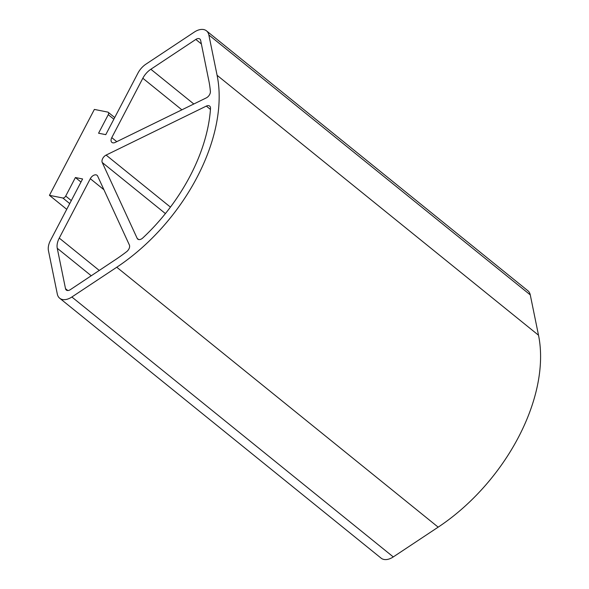 <?xml version="1.0" encoding="UTF-8"?>
<svg xmlns="http://www.w3.org/2000/svg" width="589" height="589" viewBox="0 0 589 589"><rect width="100%" height="100%" fill="white"/><g stroke="black" fill="none" stroke-linecap="round" stroke-linejoin="round"><path stroke-width="0.88" d="M80.987 182.053L75.407 177.532L82.6 178.968L50.448 240.474A15.778 9.755 129 0 0 48.445 250.664L57.324 294.11A15.778 9.755 -51 0 0 59.688 298.233A15.778 9.755 -51 0 0 71.865 297.003L116.762 267.237A157.867 97.627 129 0 0 217.098 75.304L208.852 34.972A15.778 9.755 129 0 0 206.489 30.849L527.906 290.767A15.778 9.755 129 0 1 530.269 294.89L538.515 335.222A157.867 97.627 129 0 1 438.172 527.155L116.762 267.237M71.298 200.591L65.71 196.071L75.407 177.532M65.71 196.071A2.628 1.627 129 0 1 62.817 197.992L49.447 195.334L94.365 109.421L107.735 112.079A2.628 1.627 129 0 1 108.207 112.293A2.628 1.627 129 0 1 108.266 114.678L98.569 133.217L105.77 134.653L137.929 73.139A15.778 9.755 129 0 1 145.954 64.149L194.311 32.078A15.778 9.755 129 0 1 206.489 30.849M66.734 209.316L49.447 195.334M59.688 298.233L381.105 558.151A15.778 9.755 -51 0 0 393.283 556.922L438.172 527.155M59.261 238.089A15.778 9.755 129 0 0 57.258 248.278L65.512 288.676A5.257 3.254 -51 0 0 66.299 290.046A5.257 3.254 -51 0 0 70.371 289.633L113.832 260.75A147.279 91.081 129 0 0 126.628 251.687A5.257 3.254 129 0 0 129.374 244.987L97.634 176.074A5.257 3.254 -51 0 0 97.038 175.301A5.257 3.254 -51 0 0 90.301 178.71L59.261 238.089L99.261 270.439M111.777 137.635L142.825 78.249A15.778 9.755 129 0 1 150.85 69.259L195.813 39.441A5.257 3.254 -51 0 1 199.87 39.029A5.257 3.254 -51 0 1 200.658 40.413L208.58 79.471A147.279 91.081 -51 0 1 210.383 91.479A5.257 3.254 -51 0 1 206.268 97.907L115.238 142.405A5.257 3.254 -51 0 1 111.903 142.405A5.257 3.254 -51 0 1 111.777 137.635L116.762 141.662M102.236 162.498L137.178 238.361A5.257 3.254 129 0 0 137.774 239.134A5.257 3.254 129 0 0 142.818 237.941A147.279 91.081 129 0 0 210.509 108.464A5.257 3.254 129 0 0 209.662 106.101A5.257 3.254 129 0 0 206.327 106.094L106.108 155.091A5.257 3.254 129 0 0 102.236 162.498L165.406 213.579M69.73 203.588L62.817 197.992M113.846 119.199L108.266 114.678M530.269 294.89L208.852 34.972M538.515 335.222L217.098 75.304M393.283 556.922L71.865 297.003M67.809 290.532L65.512 288.676M57.258 248.278L91.243 275.762M103.914 189.717L90.301 178.71M142.825 78.249L181.876 109.826M201.372 43.939L195.813 39.441M150.85 69.259L193.81 103.995M138.658 239.554L137.178 238.361M210.442 109.421L206.327 106.094M170.435 207.107L106.108 155.091M108.207 112.293L114.708 117.55"/></g></svg>

